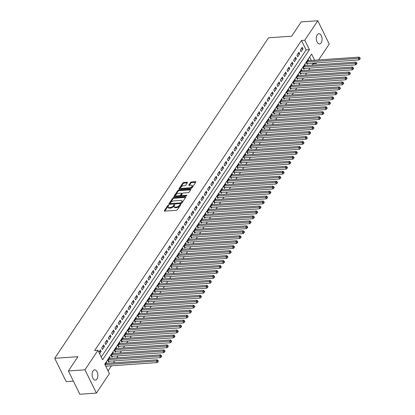 <?xml version="1.0" encoding="UTF-8"?>
<svg xmlns="http://www.w3.org/2000/svg" width="415" height="415" viewBox="0 0 415 415"><rect width="100%" height="100%" fill="white"/><g stroke="black" fill="none" stroke-linecap="round" stroke-linejoin="round"><path stroke-width="0.62" d="M168.49 205.145A0.55 0.27 -26.2 0 0 167.805 205.518L164.356 210.69A0.789 0.384 -26.2 0 0 164.299 210.996A0.789 0.384 -26.2 0 0 164.682 211.131L176.385 210.317A0.789 0.384 -26.2 0 0 177.361 209.782L180.816 204.605A0.55 0.27 -26.2 0 0 180.852 204.398A0.55 0.27 -26.2 0 0 180.587 204.299A0.55 0.27 -26.2 0 0 179.903 204.673L179.456 205.342A2.521 1.224 -26.2 0 1 176.339 207.044L175.363 207.111A2.521 1.224 -26.2 0 1 174.139 206.67A2.521 1.224 -26.2 0 1 174.321 205.7L174.767 205.031A0.55 0.27 -26.2 0 0 174.803 204.818A0.55 0.27 -26.2 0 0 174.539 204.72A0.55 0.27 -26.2 0 0 173.854 205.093L173.408 205.762A2.521 1.224 -26.2 0 1 170.29 207.469L169.315 207.536A2.521 1.224 -26.2 0 1 168.091 207.09A2.521 1.224 -26.2 0 1 168.272 206.125L168.718 205.456A0.55 0.27 -26.2 0 0 168.76 205.243A0.55 0.27 -26.2 0 0 168.49 205.145M168.428 205.887A0.55 0.27 -26.2 0 0 168.117 206.146L164.797 211.126M180.525 205.041A0.55 0.27 -26.2 0 0 180.214 205.3L179.768 205.97L179.456 205.342M174.476 205.466A0.55 0.27 -26.2 0 0 174.165 205.726L173.719 206.395L173.408 205.762M321.189 42.87A5.136 2.884 -94 0 1 319.566 43.969A5.136 2.884 -94 0 1 316.578 40.618A5.136 2.884 -94 0 1 317.226 34.813A5.136 2.884 -94 0 1 318.845 33.719A5.136 2.884 -94 0 1 321.833 37.07A5.136 2.884 -94 0 1 321.189 42.87M96.97 379.025A5.136 2.884 -94 0 1 95.346 380.124A5.136 2.884 -94 0 1 92.358 376.773A5.136 2.884 -94 0 1 93.007 370.969A5.136 2.884 -94 0 1 94.63 369.874A5.136 2.884 -94 0 1 97.613 373.225A5.136 2.884 -94 0 1 96.97 379.025M187.409 182.683A0.789 0.384 -26.2 0 0 187.466 182.382A0.789 0.384 -26.2 0 0 187.082 182.242L183.798 182.47A0.789 0.384 -26.2 0 0 182.823 183.005L178.99 188.752A0.789 0.384 -26.2 0 0 178.932 189.053A0.789 0.384 -26.2 0 0 179.316 189.193L191.025 188.374A0.789 0.384 -26.2 0 0 192 187.845L195.828 182.097A0.789 0.384 -26.2 0 0 195.885 181.791A0.789 0.384 -26.2 0 0 195.507 181.656L191.538 181.931A0.789 0.384 -26.2 0 0 190.563 182.465L188.924 184.924A0.789 0.384 -26.2 0 0 188.867 185.225A0.789 0.384 -26.2 0 0 189.245 185.365L191.216 185.225A2.106 1.027 -26.2 0 1 192.238 185.598A2.106 1.027 -26.2 0 1 191.554 186.968A2.106 1.027 -26.2 0 1 189.479 187.834L181.77 188.374A2.106 1.027 -26.2 0 1 180.748 188A2.106 1.027 -26.2 0 1 181.428 186.631A2.106 1.027 -26.2 0 1 183.508 185.764L184.794 185.676A0.789 0.384 -26.2 0 0 185.77 185.142L187.409 182.683M314.632 60.232L311.603 54.069L104.756 364.178L109.404 373.619L96.415 393.093L79.851 394.25L68.392 370.963L77.906 356.698L54.718 358.321L268.51 37.796L291.698 36.172L301.212 21.907L317.781 20.75L329.235 44.037L318.621 59.952M68.392 370.963L84.956 369.807L97.945 350.333L102.588 359.769L309.434 49.665L304.786 40.224L317.781 20.75M101.25 357.045L306.12 49.899L301.477 40.457L94.63 350.561L97.945 350.333M301.477 40.457L304.786 40.224M173.693 197.618A0.789 0.384 -26.2 0 0 172.723 198.152L168.889 203.9A0.789 0.384 -26.2 0 0 168.832 204.201A0.789 0.384 -26.2 0 0 169.211 204.341L180.919 203.521A0.789 0.384 -26.2 0 0 181.895 202.987L185.728 197.244A0.789 0.384 -26.2 0 0 185.785 196.938A0.789 0.384 -26.2 0 0 185.401 196.798L173.693 197.618L174.004 198.251A0.789 0.384 -26.2 0 0 173.029 198.78L169.325 204.33M173.937 196.326L177.77 190.578A0.789 0.384 -26.2 0 1 178.746 190.044L190.454 189.224A0.789 0.384 -26.2 0 1 190.838 189.365A0.789 0.384 -26.2 0 1 190.781 189.671L189.136 192.129A0.789 0.384 -26.2 0 1 188.161 192.659L183.414 192.991A0.789 0.384 -26.2 0 0 182.439 193.525L181.35 195.159A0.789 0.384 -26.2 0 0 181.298 195.46A0.789 0.384 -26.2 0 0 181.677 195.6L186.62 195.252A0.55 0.27 -26.2 0 1 186.89 195.351A0.55 0.27 -26.2 0 1 186.709 195.709A0.55 0.27 -26.2 0 1 186.164 195.932L174.264 196.767A0.789 0.384 -26.2 0 1 173.88 196.627A0.789 0.384 -26.2 0 1 173.937 196.326L174.155 196.767M308.817 60.642L308.428 59.838L306.441 62.815L307.214 64.392L307.795 63.521M305.507 65.601L305.118 64.802L303.132 67.78L303.905 69.352L304.486 68.485M302.203 70.566L301.809 69.761L299.822 72.739L300.595 74.311L301.176 73.445M298.893 75.525L298.499 74.726L296.512 77.704L297.285 79.275L297.866 78.409M295.584 80.484L295.19 79.685L293.203 82.663L293.976 84.235L294.557 83.368M292.274 85.449L291.88 84.65L289.893 87.627L290.666 89.199L291.247 88.328M288.964 90.408L288.57 89.609L286.583 92.587L287.356 94.158L287.937 93.292M285.655 95.372L285.261 94.573L283.274 97.546L284.047 99.123L284.628 98.251M282.345 100.331L281.951 99.533L279.964 102.51L280.737 104.082L281.318 103.216M279.036 105.296L278.641 104.497L276.655 107.469L277.428 109.046L278.009 108.175M275.726 110.255L275.332 109.456L273.345 112.434L274.118 114.006L274.699 113.139M272.416 115.22L272.022 114.416L270.035 117.393L270.808 118.97L271.389 118.099M269.107 120.179L268.713 119.38L266.726 122.358L267.499 123.929L268.08 123.063M265.797 125.143L265.403 124.339L263.416 127.317L264.189 128.894L264.77 128.022M262.488 130.103L262.093 129.304L260.106 132.281L260.879 133.853L261.46 132.987M259.178 135.067L258.784 134.263L256.797 137.241L257.57 138.818L258.151 137.946M255.868 140.026L255.474 139.227L253.487 142.205L254.26 143.777L254.841 142.91M252.559 144.991L252.164 144.187L250.178 147.164L250.951 148.736L251.532 147.87M249.249 149.95L248.855 149.151L246.868 152.129L247.641 153.7L248.222 152.834M245.939 154.914L245.545 154.11L243.558 157.088L244.331 158.66L244.912 157.793M242.63 159.874L242.236 159.075L240.249 162.052L241.022 163.624L241.603 162.758M239.32 164.833L238.926 164.034L236.939 167.012L237.712 168.583L238.293 167.717M236.011 169.797L235.616 168.998L233.629 171.976L234.408 173.548L234.983 172.676M232.701 174.757L232.307 173.958L230.32 176.935L231.098 178.507L231.674 177.641M229.391 179.721L228.997 178.922L227.01 181.895L227.788 183.472L228.364 182.6M226.082 184.68L225.687 183.881L223.701 186.859L224.479 188.431L225.055 187.564M222.772 189.645L222.378 188.846L220.391 191.818L221.169 193.395L221.745 192.524M219.462 194.604L219.068 193.805L217.081 196.783L217.859 198.354L218.435 197.488M216.153 199.568L215.759 198.764L213.772 201.742L214.55 203.319L215.126 202.447M212.843 204.528L212.449 203.729L210.462 206.706L211.24 208.278L211.816 207.412M209.534 209.492L209.139 208.688L207.152 211.666L207.931 213.243L208.506 212.371M206.224 214.451L205.83 213.652L203.843 216.63L204.621 218.202L205.197 217.335M202.914 219.416L202.52 218.612L200.533 221.589L201.311 223.166L201.887 222.295M199.605 224.375L199.21 223.576L197.229 226.554L198.002 228.126L198.578 227.259M196.295 229.339L195.901 228.535L193.919 231.513L194.692 233.085L195.268 232.218M192.985 234.299L192.591 233.5L190.61 236.477L191.382 238.049L191.958 237.183M189.676 239.263L189.282 238.459L187.3 241.437L188.073 243.008L188.649 242.142M186.366 244.222L185.972 243.423L183.99 246.401L184.763 247.973L185.344 247.107M183.056 249.182L182.662 248.383L180.681 251.36L181.454 252.932L182.035 252.066M179.747 254.146L179.353 253.347L177.371 256.325L178.144 257.897L178.725 257.025M176.437 259.105L176.043 258.306L174.061 261.284L174.834 262.856L175.415 261.99M173.128 264.07L172.733 263.271L170.752 266.243L171.525 267.82L172.106 266.949M169.818 269.029L169.429 268.23L167.442 271.208L168.215 272.78L168.796 271.913M166.508 273.993L166.119 273.195L164.132 276.167L164.905 277.744L165.486 276.872M163.199 278.953L162.81 278.154L160.823 281.131L161.596 282.703L162.177 281.837M159.889 283.917L159.5 283.113L157.513 286.091L158.286 287.668L158.867 286.796M156.585 288.876L156.19 288.077L154.204 291.055L154.977 292.627L155.558 291.761M153.275 293.841L152.881 293.037L150.894 296.014L151.667 297.591L152.248 296.72M149.965 298.8L149.571 298.001L147.584 300.979L148.357 302.551L148.938 301.684M146.656 303.764L146.262 302.96L144.275 305.938L145.048 307.515L145.629 306.644M143.346 308.724L142.952 307.925L140.965 310.902L141.738 312.474L142.319 311.608M140.037 313.688L139.642 312.884L137.656 315.862L138.428 317.433L139.009 316.567M136.727 318.647L136.333 317.849L134.346 320.826L135.119 322.398L135.7 321.532M133.417 323.612L133.023 322.808L131.036 325.785L131.809 327.357L132.39 326.491M130.108 328.571L129.713 327.772L127.727 330.75L128.5 332.322L129.081 331.455M126.798 333.53L126.404 332.731L124.417 335.709L125.19 337.281L125.771 336.415M123.488 338.495L123.094 337.696L121.107 340.674L121.88 342.245L122.461 341.374M120.179 343.454L119.785 342.655L117.798 345.633L118.571 347.205L119.152 346.338M116.869 348.418L116.475 347.62L114.488 350.592L115.261 352.169L115.842 351.298M113.56 353.378L113.165 352.579L111.178 355.556L111.951 357.128L112.532 356.262M110.25 358.342L109.856 357.543L107.869 360.516L108.642 362.093L109.223 361.221M99.621 353.741L101.125 351.489L100.352 349.918L98.848 352.169M103.662 344.953L101.675 347.931L102.448 349.503L104.435 346.525L103.662 344.953M106.971 339.994L104.985 342.966L105.758 344.543L107.744 341.566L106.971 339.994M110.281 335.03L108.294 338.007L109.067 339.579L111.054 336.601L110.281 335.03M113.591 330.07L111.604 333.048L112.377 334.62L114.364 331.642L113.591 330.07M116.9 325.106L114.914 328.083L115.686 329.655L117.673 326.678L116.9 325.106M120.21 320.147L118.223 323.124L118.996 324.696L120.983 321.718L120.21 320.147M123.52 315.182L121.533 318.16L122.306 319.732L124.293 316.759L123.52 315.182M126.829 310.223L124.842 313.201L125.615 314.772L127.602 311.795L126.829 310.223M130.139 305.258L128.152 308.236L128.925 309.808L130.912 306.835L130.139 305.258M133.448 300.299L131.462 303.277L132.235 304.849L134.221 301.871L133.448 300.299M136.758 295.335L134.771 298.312L135.544 299.889L137.531 296.912L136.758 295.335M140.068 290.376L138.081 293.353L138.854 294.925L140.841 291.947L140.068 290.376M143.377 285.411L141.391 288.389L142.163 289.966L144.15 286.988L143.377 285.411M146.687 280.452L144.7 283.429L145.473 285.001L147.46 282.024L146.687 280.452M149.997 275.487L148.01 278.465L148.783 280.042L150.769 277.064L149.997 275.487M153.306 270.528L151.319 273.506L152.092 275.078L154.079 272.1L153.306 270.528M156.616 265.569L154.629 268.541L155.402 270.118L157.389 267.141L156.616 265.569M159.925 260.604L157.939 263.582L158.712 265.154L160.698 262.176L159.925 260.604M163.235 255.645L161.248 258.618L162.021 260.195L164.008 257.217L163.235 255.645M166.545 250.681L164.558 253.658L165.331 255.23L167.318 252.253L166.545 250.681M169.849 245.722L167.868 248.699L168.64 250.271L170.627 247.293L169.849 245.722M173.159 240.757L171.177 243.735L171.95 245.307L173.937 242.329L173.159 240.757M176.468 235.798L174.487 238.775L175.26 240.347L177.247 237.37L176.468 235.798M179.778 230.833L177.796 233.811L178.569 235.383L180.556 232.41L179.778 230.833M183.088 225.874L181.106 228.852L181.879 230.424L183.866 227.446L183.088 225.874M186.397 220.91L184.416 223.887L185.189 225.459L187.175 222.487L186.397 220.91M189.707 215.95L187.725 218.928L188.498 220.5L190.485 217.522L189.707 215.95M193.017 210.986L191.035 213.964L191.808 215.541L193.795 212.563L193.017 210.986M196.326 206.027L194.345 209.004L195.117 210.576L197.104 207.599L196.326 206.027M199.636 201.062L197.649 204.04L198.427 205.617L200.414 202.639L199.636 201.062M202.945 196.103L200.959 199.081L201.737 200.653L203.724 197.675L202.945 196.103M206.255 191.139L204.268 194.116L205.046 195.693L207.028 192.716L206.255 191.139M209.565 186.179L207.578 189.157L208.356 190.729L210.338 187.751L209.565 186.179M212.874 181.22L210.887 184.193L211.666 185.77L213.647 182.792L212.874 181.22M216.184 176.256L214.197 179.233L214.975 180.805L216.957 177.828L216.184 176.256M219.494 171.296L217.507 174.269L218.285 175.846L220.266 172.868L219.494 171.296M222.803 166.332L220.816 169.31L221.594 170.881L223.576 167.904L222.803 166.332M226.113 161.373L224.126 164.35L224.904 165.922L226.886 162.945L226.113 161.373M229.422 156.408L227.436 159.386L228.214 160.958L230.195 157.98L229.422 156.408M232.732 151.449L230.745 154.427L231.523 155.999L233.505 153.021L232.732 151.449M236.042 146.485L234.055 149.462L234.828 151.034L236.815 148.062L236.042 146.485M239.351 141.525L237.364 144.503L238.137 146.075L240.124 143.097L239.351 141.525M242.661 136.561L240.674 139.539L241.447 141.11L243.434 138.138L242.661 136.561M245.971 131.602L243.984 134.579L244.757 136.151L246.743 133.174L245.971 131.602M249.28 126.637L247.293 129.615L248.066 131.192L250.053 128.214L249.28 126.637M252.59 121.678L250.603 124.656L251.376 126.227L253.363 123.25L252.59 121.678M255.899 116.714L253.913 119.691L254.686 121.268L256.672 118.291L255.899 116.714M259.209 111.754L257.222 114.732L257.995 116.304L259.982 113.326L259.209 111.754M262.519 106.79L260.532 109.768L261.305 111.344L263.292 108.367L262.519 106.79M265.828 101.831L263.841 104.808L264.614 106.38L266.601 103.402L265.828 101.831M269.138 96.871L267.151 99.844L267.924 101.421L269.911 98.443L269.138 96.871M272.448 91.907L270.461 94.885L271.234 96.456L273.22 93.479L272.448 91.907M275.757 86.948L273.77 89.92L274.543 91.497L276.53 88.519L275.757 86.948M279.067 81.983L277.08 84.961L277.853 86.533L279.84 83.555L279.067 81.983M282.376 77.024L280.39 80.002L281.163 81.573L283.149 78.596L282.376 77.024M285.686 72.06L283.699 75.037L284.472 76.609L286.459 73.631L285.686 72.06M288.996 67.1L287.009 70.078L287.782 71.65L289.769 68.672L288.996 67.1M292.305 62.136L290.318 65.114L291.091 66.685L293.078 63.713L292.305 62.136M295.615 57.177L293.628 60.154L294.401 61.726L296.388 58.748L295.615 57.177M298.925 52.212L296.938 55.19L297.711 56.762L299.697 53.789L298.925 52.212M301.02 51.802L303.007 48.825L302.234 47.253L300.247 50.231L301.02 51.802M108.061 370.891L111.459 365.797M113.425 362.85L114.768 360.837M116.734 357.886L118.078 355.873M120.044 352.926L121.388 350.914M123.354 347.962L124.697 345.949M126.663 343.003L128.007 340.99M129.973 338.038L131.316 336.026M133.282 333.079L134.626 331.066M136.592 328.12L137.936 326.102M139.902 323.155L141.245 321.143M143.211 318.196L144.555 316.178M146.521 313.232L147.865 311.219M149.831 308.272L151.174 306.254M153.14 303.308L154.484 301.295M156.45 298.349L157.793 296.331M159.759 293.384L161.103 291.372M163.069 288.425L164.413 286.407M166.379 283.461L167.722 281.448M169.688 278.501L171.032 276.489M172.998 273.537L174.341 271.524M176.308 268.578L177.651 266.565M179.617 263.613L180.961 261.6M182.927 258.654L184.27 256.641M186.236 253.69L187.58 251.677M189.546 248.73L190.89 246.718M192.856 243.771L194.199 241.753M196.165 238.807L197.509 236.794M199.475 233.847L200.819 231.829M202.785 228.883L204.128 226.87M206.094 223.924L207.438 221.906M209.404 218.959L210.747 216.946M212.713 214L214.057 211.982M216.023 209.036L217.367 207.023M219.333 204.076L220.676 202.064M222.642 199.112L223.986 197.099M225.952 194.153L227.296 192.14M229.262 189.188L230.605 187.175M232.571 184.229L233.915 182.216M235.881 179.264L237.224 177.252M239.19 174.305L240.534 172.292M242.5 169.341L243.844 167.328M245.81 164.382L247.153 162.369M249.119 159.422L250.458 157.404M252.429 154.458L253.767 152.445M255.733 149.499L257.077 147.481M259.043 144.534L260.387 142.521M262.353 139.575L263.696 137.557M265.662 134.61L267.006 132.598M268.972 129.651L270.315 127.633M272.281 124.687L273.625 122.674M275.591 119.728L276.935 117.715M278.901 114.763L280.244 112.75M282.21 109.804L283.554 107.791M285.52 104.839L286.864 102.827M288.83 99.88L290.173 97.867M292.139 94.916L293.483 92.903M295.449 89.956L296.792 87.944M298.759 84.992L300.102 82.979M302.068 80.033L303.412 78.02M305.378 75.074L306.721 73.056M308.687 70.109L310.031 68.096M311.997 65.15L312.936 63.744L312.656 63.184M311.323 60.466L309.632 57.026M106.94 363.301L106.546 362.502L105.042 364.754M54.718 358.321L66.172 381.608L73.382 381.105M96.415 393.093L84.956 369.807M316.655 62.904L316.246 63.511L315.971 62.95M312.936 63.744L316.246 63.511M306.12 49.899L309.434 49.665M101.125 351.489L99.211 351.624M104.435 346.525L102.521 346.66M107.744 341.566L105.83 341.701M111.054 336.601L109.14 336.736M114.364 331.642L112.449 331.777M117.673 326.678L115.759 326.812M120.983 321.718L119.069 321.853M124.293 316.759L122.378 316.889M127.602 311.795L125.688 311.93M130.912 306.835L128.998 306.965M134.221 301.871L132.307 302.006M137.531 296.912L135.617 297.041M140.841 291.947L138.926 292.082M144.15 286.988L142.236 287.118M147.46 282.024L145.546 282.159M150.769 277.064L148.855 277.199M154.079 272.1L152.165 272.235M157.389 267.141L155.475 267.276M160.698 262.176L158.784 262.311M164.008 257.217L162.094 257.352M167.318 252.253L165.403 252.387M170.627 247.293L168.713 247.428M173.937 242.329L172.023 242.464M177.247 237.37L175.332 237.505M180.556 232.41L178.642 232.54M183.866 227.446L181.952 227.581M187.175 222.487L185.261 222.616M190.485 217.522L188.571 217.657M193.795 212.563L191.88 212.693M197.104 207.599L195.19 207.733M200.414 202.639L198.5 202.774M203.724 197.675L201.809 197.81M207.028 192.716L205.119 192.851M210.338 187.751L208.429 187.886M213.647 182.792L211.738 182.927M216.957 177.828L215.048 177.962M220.266 172.868L218.357 173.003M223.576 167.904L221.667 168.039M226.886 162.945L224.977 163.079M230.195 157.98L228.286 158.115M233.505 153.021L231.596 153.156M236.815 148.062L234.906 148.191M240.124 143.097L238.21 143.232M243.434 138.138L241.52 138.268M246.743 133.174L244.829 133.308M250.053 128.214L248.139 128.344M253.363 123.25L251.449 123.385M256.672 118.291L254.758 118.425M259.982 113.326L258.068 113.461M263.292 108.367L261.377 108.502M266.601 103.402L264.687 103.537M269.911 98.443L267.997 98.578M273.22 93.479L271.306 93.614M276.53 88.519L274.616 88.654M279.84 83.555L277.925 83.69M283.149 78.596L281.235 78.731M286.459 73.631L284.545 73.766M289.769 68.672L287.854 68.807M293.078 63.713L291.164 63.843M296.388 58.748L294.474 58.883M299.697 53.789L297.783 53.919M303.007 48.825L301.093 48.96M168.091 207.09L168.402 207.723A2.521 1.224 -26.2 0 0 169.621 208.164L169.315 207.536M173.719 206.395A2.521 1.224 -26.2 0 1 170.596 208.097L169.621 208.164M174.139 206.67L174.445 207.298A2.521 1.224 -26.2 0 0 175.669 207.744L175.363 207.111M179.768 205.97A2.521 1.224 -26.2 0 1 176.645 207.676L175.669 207.744M185.598 197.436L174.004 198.251M170.155 203.298A0.55 0.27 -26.2 0 0 170.114 203.511A0.55 0.27 -26.2 0 0 170.383 203.609L180.66 202.888A0.55 0.27 -26.2 0 0 181.339 202.515L181.812 201.809A2.521 1.224 -26.2 0 0 181.993 200.844A2.521 1.224 -26.2 0 0 180.769 200.398L173.745 200.891A2.521 1.224 -26.2 0 0 170.627 202.593L170.155 203.298M170.466 203.926A0.55 0.27 -26.2 0 0 170.425 204.139A0.55 0.27 -26.2 0 0 170.658 204.237M181.256 203.443A0.55 0.27 -26.2 0 0 181.651 203.148L181.339 202.515M181.993 200.844L182.304 201.472A2.521 1.224 -26.2 0 1 182.123 202.442L181.651 203.148M174.378 196.757L178.082 191.206L177.77 190.578M190.646 189.863L179.057 190.677A0.789 0.384 -26.2 0 0 178.082 191.206M181.298 195.46L181.604 196.088A0.789 0.384 -26.2 0 0 181.946 196.228M178.492 193.338A2.106 1.027 -26.2 0 0 176.411 194.199A2.106 1.027 -26.2 0 0 175.727 195.569A2.106 1.027 -26.2 0 0 176.754 195.942L179.467 195.75A0.789 0.384 -26.2 0 0 180.442 195.221L181.531 193.587A0.789 0.384 -26.2 0 0 181.588 193.286A0.789 0.384 -26.2 0 0 181.205 193.146L178.492 193.338M175.727 195.569L176.038 196.202A2.106 1.027 -26.2 0 0 176.992 196.575M179.82 196.378A0.789 0.384 -26.2 0 0 180.753 195.849L180.442 195.221M181.588 193.286L181.895 193.914A0.789 0.384 -26.2 0 1 181.837 194.22L180.753 195.849M180.748 188L181.059 188.628A2.106 1.027 -26.2 0 0 182.009 189.007M189.857 188.457A2.106 1.027 -26.2 0 0 191.896 187.575A2.106 1.027 -26.2 0 0 192.544 186.231L192.238 185.598M195.698 182.289L191.849 182.559A0.789 0.384 -26.2 0 0 190.874 183.093L189.365 185.355M187.279 182.88L184.11 183.103A0.789 0.384 -26.2 0 0 183.134 183.632L179.43 189.183M105.752 366.196L157.197 362.596L156.424 361.024L157.249 359.784L105.965 363.369M105.14 364.614L156.424 361.024L157.762 361.066L158.074 361.693L158.406 361.195L158.094 360.568L157.762 361.066M157.249 359.784L158.094 360.568M158.074 361.693L157.197 362.596M108.284 361.356L108.424 361.315A0.804 0.389 153.8 0 1 108.694 361.257L160.506 357.637L159.734 356.065L160.558 354.825L109.275 358.41M108.45 359.649L159.734 356.065L161.072 356.101L161.383 356.734L161.715 356.236L161.404 355.608L161.072 356.101M160.558 354.825L161.404 355.608M161.383 356.734L160.506 357.637M111.594 356.397L111.734 356.35A0.804 0.389 153.8 0 1 112.003 356.298L163.816 352.677L163.043 351.1L163.868 349.861L112.584 353.445M111.76 354.69L163.043 351.1L164.382 351.142L164.693 351.77L165.025 351.277L164.714 350.644L164.382 351.142M163.868 349.861L164.714 350.644M164.693 351.77L163.816 352.677M114.903 351.432L115.043 351.391A0.804 0.389 153.8 0 1 115.313 351.339L167.126 347.713L166.353 346.141L167.178 344.901L115.894 348.486M115.069 349.726L166.353 346.141L167.691 346.177L168.002 346.81L168.334 346.312L168.023 345.685L167.691 346.177M167.178 344.901L168.023 345.685M168.002 346.81L167.126 347.713M118.213 346.473L118.348 346.426A0.804 0.389 153.8 0 1 118.623 346.375L170.435 342.754L169.662 341.177L170.487 339.937L119.204 343.527M118.379 344.766L169.662 341.177L171.001 341.218L171.312 341.846L171.644 341.353L171.333 340.72L171.001 341.218M170.487 339.937L171.333 340.72M171.312 341.846L170.435 342.754M121.522 341.509L121.657 341.467A0.804 0.389 153.8 0 1 121.932 341.415L173.745 337.789L172.972 336.217L173.797 334.978L122.513 338.562M121.688 339.802L172.972 336.217L174.31 336.254L174.622 336.887L174.954 336.389L174.642 335.761L174.31 336.254M173.797 334.978L174.642 335.761M174.622 336.887L173.745 337.789M124.832 336.549L124.967 336.503A0.804 0.389 153.8 0 1 125.242 336.451L177.055 332.83L176.282 331.253L177.106 330.013L125.823 333.603M124.998 334.843L176.282 331.253L177.62 331.295L177.931 331.922L178.263 331.429L177.952 330.796L177.62 331.295M177.106 330.013L177.952 330.796M177.931 331.922L177.055 332.83M128.142 331.585L128.276 331.544A0.804 0.389 153.8 0 1 128.551 331.492L180.364 327.866L179.591 326.294L180.416 325.054L129.132 328.639M128.308 329.878L179.591 326.294L180.93 326.33L181.241 326.963L181.573 326.465L181.262 325.837L180.93 326.33M180.416 325.054L181.262 325.837M181.241 326.963L180.364 327.866M131.451 326.626L131.586 326.579A0.804 0.389 153.8 0 1 131.861 326.527L183.674 322.906L182.901 321.329L183.726 320.089L132.442 323.679M131.617 324.919L182.901 321.329L184.239 321.371L184.55 321.999L184.882 321.506L184.571 320.873L184.239 321.371M183.726 320.089L184.571 320.873M184.55 321.999L183.674 322.906M134.756 321.661L134.896 321.62A0.804 0.389 153.8 0 1 135.171 321.568L186.983 317.942L186.205 316.37L187.035 315.13L135.752 318.715M134.927 319.955L186.205 316.37L187.549 316.412L187.86 317.039L188.192 316.541L187.881 315.914L187.549 316.412M187.035 315.13L187.881 315.914M187.86 317.039L186.983 317.942M138.065 316.702L138.205 316.661A0.804 0.389 153.8 0 1 138.48 316.604L190.293 312.983L189.515 311.406L190.345 310.166L139.061 313.756M138.237 314.995L189.515 311.406L190.859 311.447L191.17 312.075L191.502 311.582L191.191 310.949L190.859 311.447M190.345 310.166L191.191 310.949M191.17 312.075L190.293 312.983M141.375 311.738L141.515 311.696A0.804 0.389 153.8 0 1 141.79 311.644L193.603 308.018L192.825 306.446L193.655 305.207L142.371 308.791M141.546 310.031L192.825 306.446L194.168 306.488L194.479 307.116L194.811 306.618L194.5 305.99L194.168 306.488M193.655 305.207L194.5 305.99M194.479 307.116L193.603 308.018M144.685 306.778L144.825 306.737A0.804 0.389 153.8 0 1 145.1 306.68L196.912 303.059L196.134 301.482L196.964 300.242L145.681 303.832M144.856 305.072L196.134 301.482L197.478 301.523L197.789 302.151L198.121 301.658L197.81 301.025L197.478 301.523M196.964 300.242L197.81 301.025M197.789 302.151L196.912 303.059M147.994 301.814L148.134 301.772A0.804 0.389 153.8 0 1 148.409 301.721L200.222 298.095L199.444 296.523L200.274 295.283L148.99 298.867M148.165 300.107L199.444 296.523L200.787 296.564L201.099 297.192L201.431 296.694L201.119 296.066L200.787 296.564M200.274 295.283L201.119 296.066M201.099 297.192L200.222 298.095M151.304 296.855L151.444 296.813A0.804 0.389 153.8 0 1 151.719 296.756L203.532 293.135L202.753 291.563L203.583 290.318L152.3 293.908M151.47 295.148L202.753 291.563L204.097 291.6L204.408 292.233L204.74 291.735L204.429 291.107L204.097 291.6M203.583 290.318L204.429 291.107M204.408 292.233L203.532 293.135M154.613 291.89L154.754 291.849A0.804 0.389 153.8 0 1 155.028 291.797L206.841 288.171L206.063 286.599L206.893 285.359L155.609 288.944M154.779 290.184L206.063 286.599L207.407 286.64L207.718 287.268L208.05 286.77L207.739 286.143L207.407 286.64M206.893 285.359L207.739 286.143M207.718 287.268L206.841 288.171M157.923 286.931L158.063 286.889A0.804 0.389 153.8 0 1 158.338 286.832L210.151 283.212L209.373 281.64L210.203 280.395L158.919 283.985M158.089 285.224L209.373 281.64L210.716 281.676L211.028 282.309L211.354 281.811L211.048 281.183L210.716 281.676M210.203 280.395L211.048 281.183M211.028 282.309L210.151 283.212M161.233 281.972L161.373 281.925A0.804 0.389 153.8 0 1 161.643 281.873L213.46 278.247L212.682 276.675L213.512 275.436L162.229 279.02M161.399 280.265L212.682 276.675L214.026 276.717L214.337 277.345L214.664 276.846L214.358 276.219L214.026 276.717M213.512 275.436L214.358 276.219M214.337 277.345L213.46 278.247M164.542 277.007L164.682 276.966A0.804 0.389 153.8 0 1 164.952 276.909L216.77 273.288L215.992 271.716L216.822 270.476L165.538 274.061M164.708 275.301L215.992 271.716L217.335 271.752L217.647 272.385L217.974 271.887L217.668 271.26L217.335 271.752M216.822 270.476L217.668 271.26M217.647 272.385L216.77 273.288M167.852 272.048L167.992 272.001A0.804 0.389 153.8 0 1 168.262 271.95L220.08 268.329L219.302 266.752L220.132 265.512L168.848 269.096M168.018 270.341L219.302 266.752L220.645 266.793L220.956 267.421L221.283 266.928L220.977 266.295L220.645 266.793M220.132 265.512L220.977 266.295M220.956 267.421L220.08 268.329M171.162 267.084L171.302 267.042A0.804 0.389 153.8 0 1 171.571 266.99L223.384 263.364L222.611 261.792L223.441 260.553L172.158 264.137M171.328 265.377L222.611 261.792L223.955 261.829L224.266 262.462L224.593 261.964L224.287 261.336L223.955 261.829M223.441 260.553L224.287 261.336M224.266 262.462L223.384 263.364M174.471 262.124L174.611 262.078A0.804 0.389 153.8 0 1 174.881 262.026L226.694 258.405L225.921 256.828L226.751 255.588L175.467 259.178M174.637 260.418L225.921 256.828L227.264 256.869L227.576 257.497L227.902 257.004L227.596 256.371L227.264 256.869M226.751 255.588L227.596 256.371M227.576 257.497L226.694 258.405M177.781 257.16L177.921 257.118A0.804 0.389 153.8 0 1 178.191 257.067L230.003 253.441L229.23 251.869L230.06 250.629L178.777 254.213M177.947 255.453L229.23 251.869L230.574 251.905L230.885 252.538L231.212 252.04L230.906 251.412L230.574 251.905M230.06 250.629L230.906 251.412M230.885 252.538L230.003 253.441M181.09 252.201L181.231 252.154A0.804 0.389 153.8 0 1 181.5 252.102L233.313 248.481L232.54 246.904L233.37 245.664L182.086 249.254M181.256 250.494L232.54 246.904L233.884 246.946L234.195 247.573L234.522 247.081L234.216 246.448L233.884 246.946M233.37 245.664L234.216 246.448M234.195 247.573L233.313 248.481M184.4 247.236L184.54 247.195A0.804 0.389 153.8 0 1 184.81 247.143L236.623 243.517L235.85 241.945L236.68 240.705L185.396 244.29M184.566 245.53L235.85 241.945L237.193 241.981L237.505 242.614L237.831 242.116L237.525 241.489L237.193 241.981M236.68 240.705L237.525 241.489M237.505 242.614L236.623 243.517M187.71 242.277L187.85 242.23A0.804 0.389 153.8 0 1 188.12 242.178L239.932 238.558L239.159 236.981L239.989 235.741L188.706 239.331M187.876 240.57L239.159 236.981L240.503 237.022L240.809 237.65L241.141 237.157L240.835 236.524L240.503 237.022M239.989 235.741L240.835 236.524M240.809 237.65L239.932 238.558M191.019 237.313L191.159 237.271A0.804 0.389 153.8 0 1 191.429 237.219L243.242 233.593L242.469 232.021L243.299 230.782L192.015 234.366M191.185 235.606L242.469 232.021L243.813 232.063L244.119 232.691L244.451 232.193L244.145 231.565L243.813 232.063M243.299 230.782L244.145 231.565M244.119 232.691L243.242 233.593M194.329 232.353L194.469 232.312A0.804 0.389 153.8 0 1 194.739 232.255L246.552 228.634L245.779 227.057L246.609 225.817L195.325 229.407M194.495 230.647L245.779 227.057L247.122 227.098L247.428 227.726L247.76 227.233L247.454 226.6L247.122 227.098M246.609 225.817L247.454 226.6M247.428 227.726L246.552 228.634M197.639 227.389L197.779 227.347A0.804 0.389 153.8 0 1 198.048 227.296L249.861 223.669L249.088 222.098L249.918 220.858L198.635 224.442M197.805 225.682L249.088 222.098L250.432 222.139L250.738 222.767L251.07 222.269L250.764 221.641L250.432 222.139M249.918 220.858L250.764 221.641M250.738 222.767L249.861 223.669M200.948 222.43L201.088 222.388A0.804 0.389 153.8 0 1 201.358 222.331L253.171 218.71L252.398 217.133L253.228 215.893L201.944 219.483M201.114 220.723L252.398 217.133L253.741 217.175L254.047 217.802L254.379 217.31L254.073 216.677L253.741 217.175M253.228 215.893L254.073 216.677M254.047 217.802L253.171 218.71M204.258 217.465L204.398 217.424A0.804 0.389 153.8 0 1 204.668 217.372L256.48 213.746L255.707 212.174L256.537 210.934L205.254 214.519M204.424 215.759L255.707 212.174L257.051 212.215L257.357 212.843L257.689 212.345L257.378 211.717L257.051 212.215M256.537 210.934L257.378 211.717M257.357 212.843L256.48 213.746M207.567 212.506L207.708 212.464A0.804 0.389 153.8 0 1 207.977 212.407L259.79 208.787L259.017 207.215L259.842 205.97L208.563 209.559M207.733 210.799L259.017 207.215L260.361 207.251L260.667 207.884L260.999 207.386L260.687 206.758L260.361 207.251M259.842 205.97L260.687 206.758M260.667 207.884L259.79 208.787M210.877 207.542L211.017 207.5A0.804 0.389 153.8 0 1 211.287 207.448L263.1 203.822L262.327 202.25L263.151 201.01L211.873 204.595M211.043 205.835L262.327 202.25L263.67 202.292L263.976 202.919L264.308 202.421L263.997 201.794L263.67 202.292M263.151 201.01L263.997 201.794M263.976 202.919L263.1 203.822M214.187 202.582L214.327 202.541A0.804 0.389 153.8 0 1 214.597 202.484L266.409 198.863L265.636 197.291L266.461 196.046L215.183 199.636M214.353 200.876L265.636 197.291L266.98 197.327L267.286 197.96L267.618 197.462L267.307 196.835L266.98 197.327M266.461 196.046L267.307 196.835M267.286 197.96L266.409 198.863M217.496 197.623L217.636 197.576A0.804 0.389 153.8 0 1 217.906 197.524L269.719 193.898L268.946 192.327L269.771 191.087L218.492 194.671M217.662 195.916L268.946 192.327L270.29 192.368L270.596 192.996L270.928 192.498L270.616 191.87L270.29 192.368M269.771 191.087L270.616 191.87M270.596 192.996L269.719 193.898M220.806 192.659L220.946 192.617A0.804 0.389 153.8 0 1 221.216 192.56L273.029 188.939L272.256 187.367L273.08 186.128L221.797 189.712M220.972 190.952L272.256 187.367L273.599 187.404L273.905 188.037L274.237 187.538L273.926 186.911L273.599 187.404M273.08 186.128L273.926 186.911M273.905 188.037L273.029 188.939M224.116 187.699L224.256 187.653A0.804 0.389 153.8 0 1 224.525 187.601L276.338 183.98L275.565 182.403L276.39 181.163L225.106 184.748M224.282 185.993L275.565 182.403L276.909 182.444L277.215 183.072L277.547 182.579L277.236 181.946L276.909 182.444M276.39 181.163L277.236 181.946M277.215 183.072L276.338 183.98M227.425 182.735L227.565 182.693A0.804 0.389 153.8 0 1 227.835 182.642L279.648 179.015L278.875 177.444L279.7 176.204L228.416 179.788M227.591 181.028L278.875 177.444L280.218 177.48L280.524 178.113L280.856 177.615L280.545 176.987L280.218 177.48M279.7 176.204L280.545 176.987M280.524 178.113L279.648 179.015M230.735 177.776L230.875 177.729A0.804 0.389 153.8 0 1 231.145 177.677L282.957 174.056L282.184 172.479L283.009 171.239L231.726 174.829M230.901 176.069L282.184 172.479L283.528 172.521L283.834 173.148L284.166 172.656L283.855 172.023L283.528 172.521M283.009 171.239L283.855 172.023M283.834 173.148L282.957 174.056M234.044 172.811L234.185 172.77A0.804 0.389 153.8 0 1 234.454 172.718L286.267 169.092L285.494 167.52L286.319 166.28L235.035 169.865M234.21 171.105L285.494 167.52L286.832 167.556L287.144 168.189L287.476 167.691L287.164 167.063L286.832 167.556M286.319 166.28L287.164 167.063M287.144 168.189L286.267 169.092M237.354 167.852L237.494 167.805A0.804 0.389 153.8 0 1 237.764 167.753L289.577 164.132L288.804 162.556L289.629 161.316L238.345 164.905M237.52 166.145L288.804 162.556L290.142 162.597L290.453 163.225L290.785 162.732L290.474 162.099L290.142 162.597M289.629 161.316L290.474 162.099M290.453 163.225L289.577 164.132M240.664 162.888L240.804 162.846A0.804 0.389 153.8 0 1 241.074 162.794L292.886 159.168L292.113 157.596L292.938 156.356L241.655 159.941M240.83 161.181L292.113 157.596L293.452 157.633L293.763 158.265L294.095 157.767L293.784 157.14L293.452 157.633M292.938 156.356L293.784 157.14M293.763 158.265L292.886 159.168M243.973 157.928L244.113 157.882A0.804 0.389 153.8 0 1 244.383 157.83L296.196 154.209L295.423 152.632L296.248 151.392L244.964 154.982M244.139 156.222L295.423 152.632L296.761 152.673L297.073 153.301L297.405 152.808L297.093 152.175L296.761 152.673M296.248 151.392L297.093 152.175M297.073 153.301L296.196 154.209M247.283 152.964L247.423 152.922A0.804 0.389 153.8 0 1 247.693 152.87L299.506 149.244L298.733 147.673L299.557 146.433L248.274 150.017M247.449 151.257L298.733 147.673L300.071 147.714L300.382 148.342L300.714 147.844L300.403 147.216L300.071 147.714M299.557 146.433L300.403 147.216M300.382 148.342L299.506 149.244M250.593 148.005L250.733 147.963A0.804 0.389 153.8 0 1 251.002 147.906L302.815 144.285L302.042 142.708L302.867 141.468L251.583 145.058M250.759 146.298L302.042 142.708L303.381 142.75L303.692 143.377L304.024 142.885L303.713 142.252L303.381 142.75M302.867 141.468L303.713 142.252M303.692 143.377L302.815 144.285M253.902 143.04L254.042 142.999A0.804 0.389 153.8 0 1 254.312 142.947L306.125 139.321L305.352 137.749L306.177 136.509L254.893 140.094M254.068 141.333L305.352 137.749L306.69 137.79L307.001 138.418L307.333 137.92L307.022 137.292L306.69 137.79M306.177 136.509L307.022 137.292M307.001 138.418L306.125 139.321M257.212 138.081L257.352 138.039A0.804 0.389 153.8 0 1 257.622 137.982L309.434 134.361L308.661 132.79L309.486 131.545L258.203 135.134M257.378 136.374L308.661 132.79L310 132.826L310.311 133.454L310.643 132.961L310.332 132.333L310 132.826M309.486 131.545L310.332 132.333M310.311 133.454L309.434 134.361M260.521 133.116L260.662 133.075A0.804 0.389 153.8 0 1 260.931 133.023L312.744 129.397L311.971 127.825L312.796 126.585L261.512 130.17M260.687 131.41L311.971 127.825L313.309 127.867L313.621 128.494L313.953 127.996L313.641 127.369L313.309 127.867M312.796 126.585L313.641 127.369M313.621 128.494L312.744 129.397M263.831 128.157L263.966 128.116A0.804 0.389 153.8 0 1 264.241 128.059L316.054 124.438L315.281 122.866L316.106 121.621L264.822 125.211M263.997 126.451L315.281 122.866L316.619 122.902L316.93 123.535L317.262 123.037L316.951 122.409L316.619 122.902M316.106 121.621L316.951 122.409M316.93 123.535L316.054 124.438M267.141 123.193L267.276 123.151A0.804 0.389 153.8 0 1 267.55 123.099L319.363 119.473L318.59 117.902L319.415 116.662L268.132 120.246M267.307 121.486L318.59 117.902L319.929 117.943L320.24 118.571L320.572 118.073L320.261 117.445L319.929 117.943M319.415 116.662L320.261 117.445M320.24 118.571L319.363 119.473M270.45 118.234L270.585 118.192A0.804 0.389 153.8 0 1 270.86 118.135L322.673 114.514L321.9 112.942L322.725 111.702L271.441 115.287M270.616 116.527L321.9 112.942L323.238 112.979L323.55 113.611L323.882 113.113L323.57 112.486L323.238 112.979M322.725 111.702L323.57 112.486M323.55 113.611L322.673 114.514M273.76 113.274L273.895 113.228A0.804 0.389 153.8 0 1 274.17 113.176L325.983 109.55L325.21 107.978L326.034 106.738L274.751 110.323M273.926 111.568L325.21 107.978L326.548 108.019L326.859 108.647L327.191 108.149L326.88 107.521L326.548 108.019M326.034 106.738L326.88 107.521M326.859 108.647L325.983 109.55M277.07 108.31L277.204 108.268A0.804 0.389 153.8 0 1 277.479 108.211L329.292 104.59L328.519 103.019L329.344 101.779L278.06 105.363M277.236 106.603L328.519 103.019L329.858 103.055L330.169 103.688L330.501 103.19L330.19 102.562L329.858 103.055M329.344 101.779L330.19 102.562M330.169 103.688L329.292 104.59M280.374 103.351L280.514 103.304A0.804 0.389 153.8 0 1 280.789 103.252L332.602 99.631L331.824 98.054L332.654 96.814L281.37 100.399M280.545 101.644L331.824 98.054L333.167 98.096L333.478 98.723L333.81 98.231L333.499 97.598L333.167 98.096M332.654 96.814L333.499 97.598M333.478 98.723L332.602 99.631M283.684 98.386L283.824 98.345A0.804 0.389 153.8 0 1 284.099 98.293L335.911 94.667L335.133 93.095L335.963 91.855L284.68 95.44M283.855 96.679L335.133 93.095L336.477 93.131L336.788 93.764L337.12 93.266L336.809 92.638L336.477 93.131M335.963 91.855L336.809 92.638M336.788 93.764L335.911 94.667M286.993 93.427L287.133 93.38A0.804 0.389 153.8 0 1 287.408 93.328L339.221 89.707L338.443 88.13L339.273 86.891L287.989 90.48M287.164 91.72L338.443 88.13L339.786 88.172L340.098 88.8L340.43 88.307L340.118 87.674L339.786 88.172M339.273 86.891L340.118 87.674M340.098 88.8L339.221 89.707M290.303 88.462L290.443 88.421A0.804 0.389 153.8 0 1 290.718 88.369L342.531 84.743L341.752 83.171L342.583 81.931L291.299 85.516M290.474 86.756L341.752 83.171L343.096 83.208L343.407 83.84L343.739 83.342L343.428 82.715L343.096 83.208M342.583 81.931L343.428 82.715M343.407 83.84L342.531 84.743M293.613 83.503L293.753 83.457A0.804 0.389 153.8 0 1 294.027 83.405L345.84 79.784L345.062 78.207L345.892 76.967L294.608 80.557M293.784 81.797L345.062 78.207L346.406 78.248L346.717 78.876L347.049 78.383L346.738 77.75L346.406 78.248M345.892 76.967L346.738 77.75M346.717 78.876L345.84 79.784M296.922 78.539L297.062 78.497A0.804 0.389 153.8 0 1 297.337 78.445L349.15 74.819L348.372 73.248L349.202 72.008L297.918 75.592M297.088 76.832L348.372 73.248L349.715 73.289L350.027 73.917L350.359 73.419L350.047 72.791L349.715 73.289M349.202 72.008L350.047 72.791M350.027 73.917L349.15 74.819M300.232 73.58L300.372 73.533A0.804 0.389 153.8 0 1 300.647 73.481L352.46 69.86L351.681 68.283L352.511 67.043L301.228 70.633M300.398 71.873L351.681 68.283L353.025 68.325L353.336 68.952L353.668 68.459L353.357 67.827L353.025 68.325M352.511 67.043L353.357 67.827M353.336 68.952L352.46 69.86M303.541 68.615L303.681 68.574A0.804 0.389 153.8 0 1 303.956 68.522L355.769 64.896L354.991 63.324L355.821 62.084L304.537 65.669M303.707 66.908L354.991 63.324L356.335 63.365L356.646 63.993L356.973 63.495L356.667 62.867L356.335 63.365M355.821 62.084L356.667 62.867M356.646 63.993L355.769 64.896M306.851 63.656L306.991 63.614A0.804 0.389 153.8 0 1 307.261 63.557L359.079 59.936L358.301 58.359L359.131 57.12L307.847 60.709M307.017 61.949L358.301 58.359L359.644 58.401L359.955 59.029L360.282 58.536L359.976 57.903L359.644 58.401M359.131 57.12L359.976 57.903M359.955 59.029L359.079 59.936M168.117 206.146L167.805 205.518M180.214 205.3L179.903 204.673M174.165 205.726L173.854 205.093M170.596 208.097L170.29 207.469M176.645 207.676L176.339 207.044M164.573 211.136L164.356 210.69M185.666 197.338L185.401 196.798M169.102 204.341L168.889 203.9M173.029 198.78L172.723 198.152M170.695 204.237L170.383 203.609M180.966 203.516L180.66 202.888M182.123 202.442L181.812 201.809M179.057 190.677L178.746 190.044M190.718 189.764L190.454 189.224M181.988 196.228L181.677 195.6M186.802 195.621L186.62 195.252M177.06 196.57L176.754 195.942M179.778 196.383L179.467 195.75M181.837 194.22L181.531 193.587M182.081 189.001L181.77 188.374M189.785 188.462L189.479 187.834M189.141 185.365L188.924 184.924M190.874 183.093L190.563 182.465M191.849 182.559L191.538 181.931M195.766 182.19L195.507 181.656M179.207 189.193L178.99 188.752M183.134 183.632L182.823 183.005M184.11 183.103L183.798 182.47M187.347 182.776L187.082 182.242M108.424 361.315L107.962 360.381M108.694 361.257L108.133 360.121M111.734 356.35L111.272 355.416M112.003 356.298L111.443 355.162M115.043 351.391L114.582 350.457M115.313 351.339L114.753 350.198M118.348 346.426L117.891 345.493M118.623 346.375L118.062 345.239M121.657 341.467L121.201 340.533M121.932 341.415L121.372 340.274M124.967 336.503L124.51 335.569M125.242 336.451L124.682 335.315M128.276 331.544L127.82 330.61M128.551 331.492L127.991 330.35M131.586 326.579L131.13 325.645M131.861 326.527L131.301 325.391M134.896 321.62L134.439 320.686M135.171 321.568L134.61 320.427M138.205 316.661L137.749 315.722M138.48 316.604L137.92 315.467M141.515 311.696L141.059 310.762M141.79 311.644L141.23 310.508M144.825 306.737L144.368 305.803M145.1 306.68L144.539 305.544M148.134 301.772L147.678 300.839M148.409 301.721L147.849 300.585M151.444 296.813L150.987 295.879M151.719 296.756L151.159 295.62M154.754 291.849L154.297 290.915M155.028 291.797L154.468 290.661M158.063 286.889L157.607 285.956M158.338 286.832L157.778 285.696M161.373 281.925L160.916 280.991M161.643 281.873L161.087 280.737M164.682 276.966L164.226 276.032M164.952 276.909L164.397 275.773M167.992 272.001L167.536 271.068M168.262 271.95L167.707 270.813M171.302 267.042L170.845 266.108M171.571 266.99L171.016 265.849M174.611 262.078L174.155 261.144M174.881 262.026L174.321 260.89M177.921 257.118L177.459 256.185M178.191 257.067L177.63 255.925M181.231 252.154L180.769 251.22M181.5 252.102L180.94 250.966M184.54 247.195L184.078 246.261M184.81 247.143L184.25 246.002M187.85 242.23L187.388 241.297M188.12 242.178L187.559 241.042M191.159 237.271L190.698 236.337M191.429 237.219L190.869 236.078M194.469 232.312L194.007 231.373M194.739 232.255L194.179 231.119M197.779 227.347L197.317 226.414M198.048 227.296L197.488 226.159M201.088 222.388L200.627 221.454M201.358 222.331L200.798 221.195M204.398 217.424L203.936 216.49M204.668 217.372L204.107 216.236M207.708 212.464L207.246 211.531M207.977 212.407L207.417 211.271M211.017 207.5L210.555 206.566M211.287 207.448L210.727 206.312M214.327 202.541L213.865 201.607M214.597 202.484L214.036 201.348M217.636 197.576L217.175 196.643M217.906 197.524L217.346 196.388M220.946 192.617L220.484 191.683M221.216 192.56L220.656 191.424M224.256 187.653L223.794 186.719M224.525 187.601L223.965 186.465M227.565 182.693L227.104 181.76M227.835 182.642L227.275 181.5M230.875 177.729L230.413 176.795M231.145 177.677L230.584 176.541M234.185 172.77L233.723 171.836M234.454 172.718L233.894 171.577M237.494 167.805L237.032 166.872M237.764 167.753L237.204 166.617M240.804 162.846L240.342 161.912M241.074 162.794L240.513 161.653M244.113 157.882L243.652 156.948M244.383 157.83L243.823 156.694M247.423 152.922L246.961 151.989M247.693 152.87L247.133 151.729M250.733 147.963L250.271 147.024M251.002 147.906L250.442 146.77M254.042 142.999L253.581 142.065M254.312 142.947L253.752 141.811M257.352 138.039L256.89 137.106M257.622 137.982L257.061 136.846M260.662 133.075L260.2 132.141M260.931 133.023L260.371 131.887M263.966 128.116L263.509 127.182M264.241 128.059L263.681 126.923M267.276 123.151L266.819 122.218M267.55 123.099L266.99 121.963M270.585 118.192L270.129 117.258M270.86 118.135L270.3 116.999M273.895 113.228L273.438 112.294M274.17 113.176L273.61 112.04M277.204 108.268L276.748 107.335M277.479 108.211L276.919 107.075M280.514 103.304L280.058 102.37M280.789 103.252L280.229 102.116M283.824 98.345L283.367 97.411M284.099 98.293L283.538 97.152M287.133 93.38L286.677 92.446M287.408 93.328L286.848 92.192M290.443 88.421L289.986 87.487M290.718 88.369L290.158 87.228M293.753 83.457L293.296 82.523M294.027 83.405L293.467 82.269M297.062 78.497L296.606 77.564M297.337 78.445L296.777 77.304M300.372 73.533L299.915 72.599M300.647 73.481L300.087 72.345M303.681 68.574L303.225 67.64M303.956 68.522L303.396 67.38M306.991 63.614L306.535 62.675M307.261 63.557L306.706 62.421M170.425 204.139L170.114 203.511"/></g></svg>
